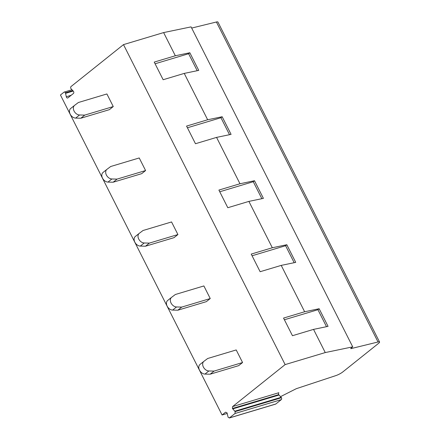 <?xml version="1.0" encoding="UTF-8"?>
<svg xmlns="http://www.w3.org/2000/svg" width="440" height="440" viewBox="0 0 440 440"><rect width="100%" height="100%" fill="white"/><g stroke="black" fill="none" stroke-linecap="round" stroke-linejoin="round"><path stroke-width="0.66" d="M227.222 413.446L222.079 414.992L225.599 412.175L227.018 412.814L228.113 417.247L229.526 417.885L275.82 403.997A1.441 0.957 73.3 0 1 275.6 404.118L229.301 418L235.01 413.501L235.153 411.615L232.43 408.491L232.573 406.604L285.131 364.601L123.497 44.616L163.62 32.582L191.081 26.873L352.715 346.852L350.972 348.249A1.441 0.281 153.2 0 0 350.713 348.59A1.441 0.281 153.2 0 0 351.093 348.596L378.037 341.985A5.753 1.111 153.2 0 1 379.555 342.012A5.753 1.111 153.2 0 1 378.532 343.376L342.727 371.993A5.759 1.111 153.2 0 1 335.868 375.601L296.291 388.691L280.533 396.649M222.079 414.992L60.445 95.007L63.965 92.197A1.441 0.957 -106.7 0 1 64.191 92.076A1.441 0.957 -106.7 0 1 65.362 92.796A1.441 0.957 -106.7 0 1 65.56 93.346L66.297 96.751A1.441 0.957 -106.7 0 0 67.672 98.016A1.441 0.957 -106.7 0 0 67.892 97.9L73.447 93.462A1.441 0.957 -106.7 0 0 73.612 91.619A1.441 0.957 -106.7 0 0 73.299 91.151L71.159 88.875A1.441 0.957 -106.7 0 1 71.011 86.564L123.497 44.616M285.131 364.601L325.254 352.567L313.544 329.384L292.457 335.709L283.547 318.076L304.634 311.751L281.221 265.392L260.128 271.716L251.218 254.078L272.311 247.753L248.892 201.394L227.799 207.719L218.895 190.08L239.982 183.755L216.563 137.395L195.476 143.721L186.566 126.088L207.658 119.763L184.239 73.403L163.147 79.728L154.237 62.09L175.329 55.765L163.62 32.582M191.686 28.067L216.403 22L378.037 341.985M379.555 342.012L217.921 22.033A5.753 1.111 153.2 0 0 216.403 22M207.658 119.763L222.167 116.743L231.077 134.376L216.563 137.395M239.982 183.755L254.496 180.736L263.406 198.374L248.892 201.394M272.311 247.753L286.82 244.734L295.73 262.372L281.221 265.392M304.634 311.751L319.149 308.732L328.059 326.365L313.544 329.384M325.254 352.567L352.715 346.852M175.329 55.765L189.838 52.745L198.748 70.383L184.239 73.403M252.071 255.767L285.599 245.713L286.82 244.734M219.747 191.769L253.27 181.715L254.496 180.736M187.418 127.771L220.946 117.717L222.167 116.743M155.089 63.778L188.617 53.724L189.838 52.745M220.946 117.717L229.521 134.701M253.27 181.715L261.85 198.698M285.599 245.713L294.179 262.697M188.617 53.724L197.197 70.703M275.82 403.997L281.303 399.614A1.441 0.957 73.3 0 0 281.446 397.733A1.441 0.957 73.3 0 0 281.155 397.309L279.015 395.027A1.441 0.957 73.3 0 1 278.724 394.603A1.441 0.957 73.3 0 1 278.867 392.722L232.573 406.604M284.4 319.764L317.922 309.711L319.149 308.732M317.922 309.711L326.502 326.689M207.68 358.495L236.209 349.943L242.572 362.538L214.044 371.096L208.863 370.97A5.72 4.125 51.4 0 1 203.406 367.092A5.72 4.125 51.4 0 1 203.902 361.339A5.72 4.125 51.4 0 1 203.968 361.29L207.68 358.495M203.836 361.394L200.079 364.397A5.72 4.125 51.4 0 0 200.007 364.452A5.72 4.125 51.4 0 0 199.518 370.2A5.72 4.125 51.4 0 0 204.969 374.083L210.149 374.204L238.678 365.651L242.572 362.538M210.149 374.204L214.044 371.096M175.351 294.503L203.88 285.945L210.243 298.546L181.715 307.098L176.534 306.972A5.72 4.125 51.4 0 1 171.083 303.094A5.72 4.125 51.4 0 1 171.573 297.347A5.72 4.125 51.4 0 1 171.644 297.291L175.351 294.503M171.507 297.402L167.75 300.405A5.72 4.125 51.4 0 0 167.684 300.454A5.72 4.125 51.4 0 0 167.189 306.207A5.72 4.125 51.4 0 0 172.639 310.084L177.821 310.211L206.349 301.653L210.243 298.546M177.821 310.211L181.715 307.098M143.022 230.505L171.556 221.947L177.92 234.548L149.386 243.106L144.205 242.979A5.72 4.125 51.4 0 1 138.754 239.096A5.72 4.125 51.4 0 1 139.249 233.349A5.72 4.125 51.4 0 1 139.315 233.294L143.022 230.505M139.183 233.404L135.427 236.407A5.72 4.125 51.4 0 0 135.355 236.462A5.72 4.125 51.4 0 0 134.86 242.209A5.72 4.125 51.4 0 0 140.316 246.087L145.497 246.213L174.026 237.661L177.92 234.548M145.497 246.213L149.386 243.106M110.699 166.507L139.227 157.955L145.59 170.549L117.062 179.108L111.881 178.981A5.72 4.125 51.4 0 1 106.431 175.104A5.72 4.125 51.4 0 1 106.92 169.351A5.72 4.125 51.4 0 1 106.992 169.301L110.699 166.507M106.854 169.406L103.097 172.409A5.72 4.125 51.4 0 0 103.032 172.464A5.72 4.125 51.4 0 0 102.537 178.211A5.72 4.125 51.4 0 0 107.987 182.089L113.168 182.215L141.697 173.663L145.59 170.549M113.168 182.215L117.062 179.108M78.37 102.514L106.898 93.957L113.262 106.557L84.733 115.11L79.552 114.983A5.72 4.125 51.4 0 1 74.102 111.106A5.72 4.125 51.4 0 1 74.597 105.358A5.72 4.125 51.4 0 1 74.663 105.303L78.37 102.514M74.531 105.408L70.769 108.416A5.72 4.125 51.4 0 0 70.703 108.466A5.72 4.125 51.4 0 0 70.208 114.219A5.72 4.125 51.4 0 0 75.658 118.096L80.839 118.222L109.373 109.665L113.262 106.557M80.839 118.222L84.733 115.11M66.297 96.751L71.154 95.293M65.56 93.346L73.205 91.053M65.362 92.796L72.76 90.58M350.933 348.277L351.093 348.596M235.01 413.501L281.303 399.614M235.153 411.615L281.446 397.733M234.861 411.191L281.155 397.309M232.722 408.914L279.015 395.027M232.43 408.491L278.724 394.603M204.969 374.083L208.863 370.97M172.639 310.084L176.534 306.972M140.316 246.087L144.205 242.979M107.987 182.089L111.881 178.981M75.658 118.096L79.552 114.983M64.191 92.076L71.973 89.743M200.007 364.452L203.902 361.339M167.684 300.454L171.573 297.347M135.355 236.462L139.249 233.349M103.032 172.464L106.92 169.351M70.703 108.466L74.597 105.358"/></g></svg>
